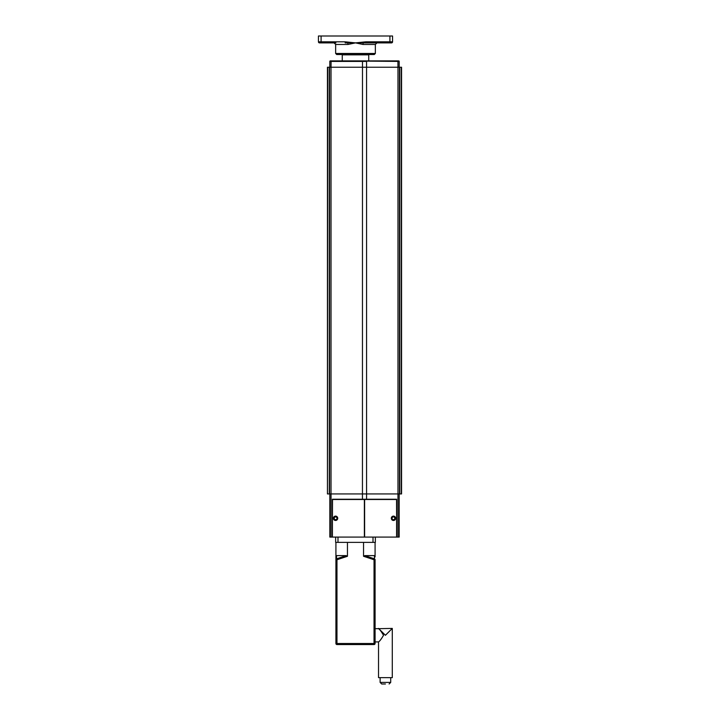 <?xml version="1.0" encoding="UTF-8"?>
<svg xmlns="http://www.w3.org/2000/svg" width="720" height="720" viewBox="0 0 720 720"><rect width="100%" height="100%" fill="white"/><g stroke="black" fill="none" stroke-linecap="round" stroke-linejoin="round"><path stroke-width="1.08" d="M375.084 559.746L374.031 559.746L374.4 558.828A1.062 0.981 -0 0 1 375.084 559.746L375.084 643.5L374.031 643.5L374.031 644.562A1.062 1.062 0 0 0 375.084 643.5A1.062 1.062 0 0 1 374.031 644.562L336.969 644.562L336.969 643.5L335.916 643.5L335.916 556.281L336.492 555.615L336.6 558.828L346.158 555.615L347.454 556.281L336.969 559.746L336.6 558.828A1.062 0.981 -0 0 0 335.916 559.746L336.969 559.746L336.969 643.5L374.031 643.5L374.031 559.746L363.546 556.281L364.842 555.615L374.4 558.828L374.508 555.615L375.084 556.281L375.084 542.385M346.158 555.615L336.492 555.615L335.916 556.281L336.492 555.615L335.916 556.281L335.916 559.746M375.084 556.956L375.084 556.281M335.916 643.5A1.062 1.062 0 0 0 336.969 644.562A1.062 1.062 0 0 1 335.916 643.5M385.416 635.292L378.531 628.416L385.416 635.292L392.292 628.416L385.416 635.292L378.531 628.416L385.416 635.292L392.292 628.416L385.416 635.292M378.531 628.677L392.292 628.416L392.292 677.646L378.531 677.646L378.531 641.916C379.683 641.232 381.348 639.027 383.517 635.292C381.348 631.566 379.683 629.361 378.531 628.677L375.084 628.677M335.646 537.084L335.646 542.385L373.005 542.385L373.005 537.084M373.005 542.385L375.354 542.385L375.354 537.084M337.995 542.385L337.995 537.084M335.916 556.281L335.916 542.385M347.454 556.281L347.454 542.385M364.842 555.615L374.508 555.615M363.546 556.281L363.546 542.385M385.416 684L381.708 684L385.416 684M327.708 67.239L327.438 493.938L327.438 67.239L329.562 67.239L329.562 493.938L366.561 493.938L366.552 499.239L396.639 499.239L396.639 537.084L399.177 537.084L399.177 493.938M396.639 537.084L396.531 499.5L332.514 499.5L332.361 537.084L332.361 499.239L366.552 499.239M332.514 537.084L396.531 537.084M329.823 493.938L329.823 537.084L332.361 537.084M391.32 518.292A2.169 2.16 -90 0 1 394.569 516.411A2.169 2.16 -90 0 1 394.569 520.173A2.169 2.16 -90 0 1 391.32 518.292M392.058 518.292A1.377 1.368 -90 0 1 393.426 516.915A1.377 1.368 -90 0 1 394.794 518.292A1.377 1.368 -90 0 1 393.426 519.669A1.377 1.368 -90 0 1 392.058 518.292M334.242 518.292A1.377 1.368 90 0 1 335.61 516.915A1.377 1.368 90 0 1 336.987 518.292A1.377 1.368 90 0 1 335.61 519.669A1.377 1.368 90 0 1 334.242 518.292M333.387 518.292A2.169 2.16 90 0 1 336.636 516.411A2.169 2.16 90 0 1 336.636 520.173A2.169 2.16 90 0 1 333.387 518.292M396.576 499.239L396.576 537.084M332.424 499.239L332.424 537.084M399.708 493.938L401.562 493.938L401.562 67.239L399.708 67.239L399.708 493.938L366.561 493.938L366.561 67.239L329.562 67.239M399.708 67.239L366.561 67.239L366.552 61.416L329.823 61.416A0.531 0.531 0 0 1 330.354 60.885L331.083 60.885L330.354 60.885A0.531 0.531 0 0 0 329.823 61.416A0.531 0.531 0 0 1 330.354 60.885M399.438 67.239L399.438 493.938L399.438 67.239M329.562 493.938L327.708 493.938M368.739 60.885L368.739 54.846L342.261 54.846L342.261 60.885M368.739 54.846L342.261 54.846M389.916 36L389.916 41.823L392.562 41.823A1.062 1.062 0 0 1 391.5 42.885L389.916 42.885L391.5 42.885A1.062 1.062 0 0 0 392.562 41.823L392.562 36L318.438 36L318.438 41.823A1.062 1.062 0 0 0 319.5 42.885L335.916 42.885M365.823 41.823L389.916 41.823L389.916 42.885L355.5 42.885L362.997 44.469A1.584 0.603 90 0 1 363.339 43.038L363.168 42.084L365.823 41.823L365.823 42.885M374.292 54.531L336.708 54.531L335.646 53.469L375.354 53.469L374.292 54.531M362.997 44.469L375.354 44.469L375.354 53.469M345.177 41.823L347.832 42.084L347.661 43.038A1.584 0.603 -90 0 1 348.003 44.469L355.5 42.885L345.177 42.885L345.177 41.823L321.084 41.823L321.084 42.885M397.953 67.239L397.917 60.885L331.083 60.885L331.047 67.239M371.916 60.885L397.854 60.885M336.969 60.885L331.146 60.885M399.177 67.239L399.177 61.416L339.084 60.885M329.823 67.239L329.823 61.416M398.646 60.885A0.531 0.531 0 0 1 399.177 61.416A0.531 0.531 0 0 0 398.646 60.885A0.531 0.531 0 0 1 399.177 61.416M380.115 677.646L380.115 682.416L390.708 682.416L389.115 684L390.708 682.416L390.708 677.646M364.626 499.5L364.626 537.084M364.374 537.084L364.374 499.5M331.047 493.938L331.047 537.084M397.953 493.938L397.953 537.084M362.484 60.885L362.448 499.239M331.02 67.239L331.02 493.938M397.98 67.239L397.98 493.938M329.292 67.239L329.292 493.938M401.292 67.239L401.292 493.938M321.084 36L321.084 41.823L318.438 41.823A1.062 1.062 0 0 0 319.5 42.885M347.832 42.084L355.5 42.885L363.168 42.084M335.646 53.469L335.646 44.469L348.003 44.469M380.115 682.416L381.708 684L380.115 682.416M378.531 641.916L375.084 641.916M335.646 44.469L334.062 42.885M375.354 44.469L376.938 42.885"/></g></svg>
